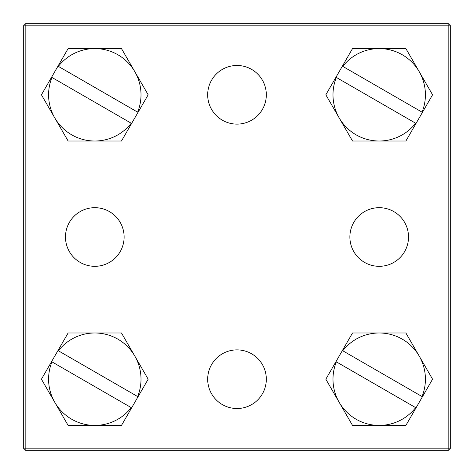 <?xml version="1.0" encoding="UTF-8"?>
<svg xmlns="http://www.w3.org/2000/svg" width="474" height="474" viewBox="0 0 474 474"><rect width="100%" height="100%" fill="white"/><g stroke="black" fill="none" stroke-linecap="round" stroke-linejoin="round"><path stroke-width="0.71" d="M266.317 379.2A29.317 29.317 0 0 0 237 349.883A29.317 29.317 0 0 0 207.683 379.2A29.317 29.317 0 0 0 237 408.517A29.317 29.317 0 0 0 266.317 379.2M266.317 94.8A29.317 29.317 0 0 1 237 124.117A29.317 29.317 0 0 1 207.683 94.8A29.317 29.317 0 0 1 237 65.483A29.317 29.317 0 0 1 266.317 94.8M379.2 207.683A29.317 29.317 0 0 0 349.883 237A29.317 29.317 0 0 0 379.2 266.317A29.317 29.317 0 0 0 408.517 237A29.317 29.317 0 0 0 379.2 207.683M94.8 207.683A29.317 29.317 0 0 1 124.117 237A29.317 29.317 0 0 1 94.8 266.317A29.317 29.317 0 0 1 65.483 237A29.317 29.317 0 0 1 94.8 207.683M448.167 450.3L448.167 448.167L450.3 448.167L450.3 25.833L450.3 448.167A2.133 2.133 0 0 1 448.167 450.3L25.833 450.3L448.167 450.3A2.133 2.133 0 0 0 450.3 448.167L450.3 25.833L448.167 25.833L448.167 23.7A2.133 2.133 0 0 1 450.3 25.833A2.133 2.133 0 0 0 448.167 23.7L25.833 23.7L25.833 25.833L23.7 25.833A2.133 2.133 0 0 1 25.833 23.7A2.133 2.133 0 0 0 23.7 25.833L23.7 448.167L448.167 448.167L448.167 25.833L25.833 25.833L25.833 450.3A2.133 2.133 0 0 1 23.7 448.167L23.7 25.833L23.7 448.167A2.133 2.133 0 0 0 25.833 450.3A2.133 2.133 0 0 1 23.7 448.167A2.133 2.133 0 0 0 25.833 450.3L448.167 450.3A2.133 2.133 0 0 0 450.3 448.167A2.133 2.133 0 0 1 448.167 450.3A2.133 2.133 0 0 0 450.3 448.167M25.833 23.7L448.167 23.7L25.833 23.7A2.133 2.133 0 0 0 23.7 25.833A2.133 2.133 0 0 1 25.833 23.7A2.133 2.133 0 0 0 23.7 25.833M448.167 23.7A2.133 2.133 0 0 1 450.3 25.833A2.133 2.133 0 0 0 448.167 23.7A2.133 2.133 0 0 1 450.3 25.833M335.977 361.632L352.52 332.985L379.2 332.985A46.215 46.215 0 0 1 419.223 356.093L432.566 379.2L422.423 396.768L342.761 350.772A46.215 46.215 0 0 1 379.2 332.985L405.88 332.985L419.223 356.093A46.215 46.215 0 0 1 422.038 396.542L422.423 396.768L405.88 425.415L379.2 425.415A46.215 46.215 0 0 1 339.177 402.308L325.834 379.2L335.977 361.632L415.639 407.628A46.215 46.215 0 0 1 379.2 425.415L352.52 425.415L339.177 402.308A46.215 46.215 0 0 1 336.362 361.858L335.977 361.632M51.577 361.632L68.12 332.985L94.8 332.985A46.215 46.215 0 0 1 134.823 356.093L148.166 379.2L138.023 396.768L58.361 350.772A46.215 46.215 0 0 1 94.8 332.985L121.48 332.985L134.823 356.093A46.215 46.215 0 0 1 137.638 396.542L138.023 396.768L121.48 425.415L94.8 425.415A46.215 46.215 0 0 1 54.777 402.308L41.434 379.2L51.577 361.632L131.239 407.628A46.215 46.215 0 0 1 94.8 425.415L68.12 425.415L54.777 402.308A46.215 46.215 0 0 1 51.962 361.858L51.577 361.632M51.577 77.232L68.12 48.585L94.8 48.585A46.215 46.215 0 0 1 134.823 71.693L148.166 94.8L138.023 112.368L58.361 66.372A46.215 46.215 0 0 1 94.8 48.585L121.48 48.585L134.823 71.693A46.215 46.215 0 0 1 137.638 112.142L138.023 112.368L121.48 141.015L94.8 141.015A46.215 46.215 0 0 1 54.777 117.907L41.434 94.8L51.577 77.232L131.239 123.228A46.215 46.215 0 0 1 94.8 141.015L68.12 141.015L54.777 117.907A46.215 46.215 0 0 1 51.962 77.458L51.577 77.232M335.977 77.232L352.52 48.585L379.2 48.585A46.215 46.215 0 0 1 419.223 71.693L432.566 94.8L422.423 112.368L342.761 66.372A46.215 46.215 0 0 1 379.2 48.585L405.88 48.585L419.223 71.693A46.215 46.215 0 0 1 422.038 112.142L422.423 112.368L405.88 141.015L379.2 141.015A46.215 46.215 0 0 1 339.177 117.907L325.834 94.8L335.977 77.232L415.639 123.228A46.215 46.215 0 0 1 379.2 141.015L352.52 141.015L339.177 117.907A46.215 46.215 0 0 1 336.362 77.458L335.977 77.232M23.7 448.167A2.133 2.133 0 0 0 25.833 450.3"/></g></svg>
